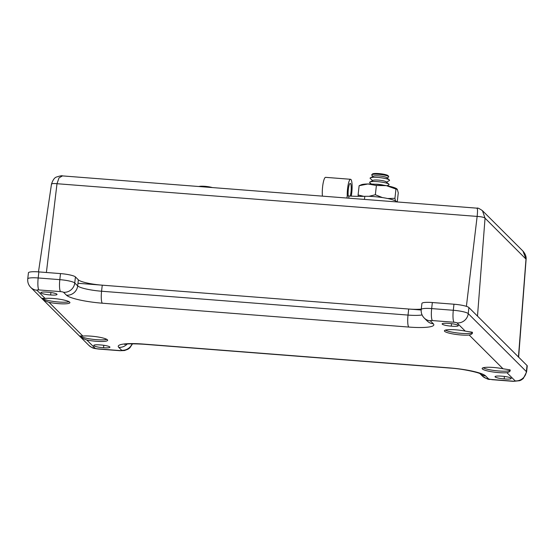 <?xml version="1.0" encoding="UTF-8"?>
<svg xmlns="http://www.w3.org/2000/svg" width="555" height="555" viewBox="0 0 555 555"><rect width="100%" height="100%" fill="white"/><g stroke="black" fill="none" stroke-linecap="round" stroke-linejoin="round"><path stroke-width="0.83" d="M80.093 336.385C79.337 335.983 80.26 335.879 82.861 336.066A14.055 2.317 6.4 0 1 97.132 336.843A14.055 2.317 6.4 0 1 107.413 339.792A14.055 2.317 6.4 0 1 107.656 340.284A14.055 2.317 6.4 0 1 86.795 339.993C83.153 338.765 80.919 337.558 80.093 336.385L79.837 336.039M106.844 339.376A14.055 2.317 6.4 0 1 92.512 339.265A14.055 2.317 6.4 0 1 80.135 336.025A14.055 2.317 6.4 0 1 80.093 335.99M509.989 369.845C510.662 371.011 509.643 371.961 506.937 372.696A14.055 2.317 6.4 0 1 492.667 371.919A14.055 2.317 6.4 0 1 482.385 368.971A14.055 2.317 6.4 0 1 482.149 368.478A14.055 2.317 6.4 0 1 503.003 368.77L509.989 369.845L510.212 370.497M42.346 298.736C41.59 298.333 42.513 298.229 45.115 298.417A14.055 2.317 6.4 0 1 59.392 299.194A14.055 2.317 6.4 0 1 69.673 302.142A14.055 2.317 6.4 0 1 69.909 302.642A14.055 2.317 6.4 0 1 49.055 302.35C45.413 301.115 43.172 299.908 42.346 298.736L42.097 298.389M69.097 301.726A14.055 2.317 6.4 0 1 54.765 301.615A14.055 2.317 6.4 0 1 42.388 298.375A14.055 2.317 6.4 0 1 42.353 298.34M472.25 332.195C472.915 333.361 471.903 334.311 469.197 335.047A14.055 2.317 6.4 0 1 454.92 334.276A14.055 2.317 6.4 0 1 444.638 331.328A14.055 2.317 6.4 0 1 444.402 330.829A14.055 2.317 6.4 0 1 465.256 331.12L472.25 332.195L472.471 332.847M504.162 378.905A7.569 1.249 -173.6 0 0 505.085 378.989A7.569 1.249 -173.6 0 0 511.217 378.448A7.569 1.249 -173.6 0 0 502.31 376.221A7.569 1.249 -173.6 0 0 501.415 376.158A7.52 1.235 -173.6 0 0 501.13 376.137A7.52 1.235 -173.6 0 0 495.032 376.672A7.52 1.235 -173.6 0 0 503.885 378.885A7.52 1.235 -173.6 0 0 504.162 378.905L504.44 376.436M103.827 347.749A7.52 1.235 -173.6 0 0 109.925 347.208A7.52 1.235 -173.6 0 0 101.072 344.995A7.52 1.235 -173.6 0 0 100.788 344.974A7.569 1.249 -173.6 0 0 99.872 344.898A7.569 1.249 -173.6 0 0 93.74 345.439A7.569 1.249 -173.6 0 0 102.647 347.666A7.569 1.249 -173.6 0 0 103.542 347.721A7.52 1.235 -173.6 0 0 103.827 347.749M50.928 294.982A7.52 1.235 -173.6 0 0 57.019 294.441A7.52 1.235 -173.6 0 0 48.174 292.228A7.52 1.235 -173.6 0 0 47.89 292.207A7.569 1.249 -173.6 0 0 46.974 292.131A7.569 1.249 -173.6 0 0 40.841 292.665A7.569 1.249 -173.6 0 0 49.749 294.899A7.569 1.249 -173.6 0 0 50.644 294.955A7.52 1.235 -173.6 0 0 50.928 294.982M451.264 326.139A7.569 1.249 -173.6 0 0 452.179 326.215A7.569 1.249 -173.6 0 0 458.319 325.681A7.569 1.249 -173.6 0 0 449.411 323.454A7.569 1.249 -173.6 0 0 448.509 323.392A7.52 1.235 -173.6 0 0 448.225 323.371A7.52 1.235 -173.6 0 0 442.134 323.905A7.52 1.235 -173.6 0 0 450.986 326.118A7.52 1.235 -173.6 0 0 451.264 326.139L451.541 323.669M465.256 331.12L457.036 322.92A2.574 0.423 -173.6 0 0 454.052 322.254L432.421 320.568A2.574 0.423 -173.6 0 0 430.375 320.846A10.302 9.948 -45.1 0 1 424.235 318.043C421.939 315.656 420.933 312.819 421.231 309.51L421.911 303.453A12.876 2.116 6.4 0 1 432.345 302.53L453.976 304.216A12.876 2.116 6.4 0 1 468.906 307.546L527.035 365.53A12.876 2.116 6.4 0 1 527.25 365.988L526.57 372.044A12.876 2.116 6.4 0 0 526.355 371.586A10.302 9.948 134.9 0 1 515.158 380.896L506.937 372.696M430.375 320.846L433.302 323.759A30.9 5.085 6.4 0 1 408.778 327.061L102.328 303.203A30.9 5.085 6.4 0 1 66.482 295.211L63.554 292.291A2.574 0.423 -173.6 0 0 60.571 291.625L38.94 289.946A10.302 2.054 -85.5 0 1 38.184 277.965A12.876 2.116 6.4 0 0 27.75 278.881L28.43 272.824A12.876 2.116 6.4 0 1 38.864 271.908L60.495 273.594A12.876 2.116 6.4 0 1 75.431 276.924L78.352 279.845A20.597 3.392 -173.6 0 0 102.252 285.173L408.702 309.024A20.597 3.392 -173.6 0 0 421.273 309.1M103.813 345.3L103.542 347.721M50.914 292.527L50.644 294.955M472.444 332.535A14.055 2.317 6.4 0 1 460.192 333.257A14.055 2.317 6.4 0 1 445.394 330.114M510.191 370.185A14.055 2.317 6.4 0 1 497.939 370.906A14.055 2.317 6.4 0 1 483.141 367.764M46.391 272.491L56.998 183.719L59.003 177.898L62.458 175.9L476.974 208.167C477.48 207.667 479.305 208.507 482.448 210.678L485.049 218.184C483.925 217.262 481.289 216.679 477.14 216.415L56.998 183.719C53.023 183.344 51.22 183.587 51.587 184.447M77.971 283.286L421.19 309.995M482.455 210.685L522.963 251.089C525.321 253.857 526.376 256.563 526.119 259.227L485.049 218.184L477.494 316.114L518.446 356.962A10.302 1.693 6.4 0 1 518.62 357.316M466.394 306.353L477.14 216.415C477.751 210.539 477.612 207.827 476.724 208.292M522.963 251.089L526.001 259.032L518.446 356.962M348.269 195.984A7.312 1.457 -85.5 0 1 348.332 189.345A7.312 1.457 -85.5 0 1 350.24 183.393A7.312 1.457 -85.5 0 1 351.01 192.016A7.312 1.457 -85.5 0 1 350.254 196.081M322.42 196.137A11.433 2.282 -85.5 0 1 322.622 186.653A11.433 2.282 -85.5 0 1 325.605 177.343L350.559 179.286A11.433 2.282 -85.5 0 1 351.766 192.772A11.433 2.282 -85.5 0 1 351.273 196.137M347.25 196.109A11.433 2.282 -85.5 0 1 347.576 188.596A11.433 2.282 -85.5 0 1 350.559 179.286M364.462 199.405L364.802 196.324A19.619 3.233 6.4 0 1 373.883 196.595A19.619 3.233 6.4 0 1 396.853 201.93M364.802 196.324A43.887 7.222 6.4 0 1 348.998 196.005L348.755 198.184M347.201 196.297A2.574 0.423 6.4 0 1 347.152 196.206A2.574 0.423 6.4 0 1 348.998 196.005M395.965 189.068L397.304 189.338L396.714 188.769A18.641 3.066 6.4 0 0 386.363 185.654A18.641 3.066 6.4 0 0 367.937 183.976A18.641 3.066 6.4 0 0 361.25 184.787L359.127 185.717L367.937 183.976L376.387 185.495L386.363 185.654L395.965 189.068L394.924 198.322L387.723 198.53M376.387 185.495L375.353 194.75L368.957 196.324M382.339 197.559L375.353 194.75M397.304 189.338L398.268 192.869L397.248 201.958M395.493 200.896L394.924 198.322M359.127 185.717L358.086 194.972L358.35 196.366M363.823 196.352L358.086 194.972M383.588 185.19A6.778 1.117 -173.6 0 0 377.879 184.302A6.778 1.117 -173.6 0 0 374.84 184.204M387.057 185.779L388.764 184.877A9.782 1.609 -173.6 0 0 388.847 184.128A9.782 1.609 -173.6 0 0 377.56 181.651A9.782 1.609 -173.6 0 0 369.942 182.005A9.782 1.609 -173.6 0 0 369.859 182.755L371.323 184.017M388.847 184.128L386.169 181.818A6.778 1.117 -173.6 0 0 378.35 180.104A6.778 1.117 -173.6 0 0 373.071 180.347L369.942 182.005M386.523 182.116L389.235 180.673A9.782 1.609 -173.6 0 0 389.319 179.924A9.782 1.609 -173.6 0 0 378.031 177.454A9.782 1.609 -173.6 0 0 370.414 177.808A9.782 1.609 -173.6 0 0 370.331 178.557L372.662 180.562M389.319 179.924L386.641 177.614A6.778 1.117 -173.6 0 0 378.815 175.9A6.778 1.117 -173.6 0 0 373.543 176.15L370.414 177.808M386.988 177.919L388.451 177.142A8.582 1.415 -173.6 0 0 388.687 176.663A8.582 1.415 -173.6 0 0 378.628 174.319A8.582 1.415 -173.6 0 0 371.753 174.769A8.582 1.415 -173.6 0 0 371.878 175.283L373.133 176.365M388.687 176.663L388.174 175.769A7.964 1.311 -173.6 0 0 378.836 173.583A7.964 1.311 -173.6 0 0 372.454 174.006L371.753 174.769M212.336 187.569A7.964 1.311 -173.6 0 0 204.878 186.32A7.964 1.311 -173.6 0 0 198.877 186.522M86.795 339.993L95.023 348.2A2.574 0.423 -173.6 0 0 98.006 348.866L119.637 350.545A2.574 0.423 -173.6 0 0 121.684 350.274L118.756 347.354A30.9 5.085 6.4 0 1 143.28 344.058L449.73 367.91A30.9 5.085 6.4 0 1 485.576 375.901L488.497 378.822A2.574 0.423 -173.6 0 0 491.487 379.488L513.118 381.174A2.574 0.423 -173.6 0 0 515.158 380.896M503.003 368.77L469.197 335.047M38.94 289.946A2.574 0.423 -173.6 0 0 36.894 290.216L45.115 298.417M49.055 302.35L82.861 336.066M36.894 290.216A10.302 9.948 134.9 0 1 30.754 287.414L88.876 345.39C93.157 348.512 92.532 348.158 98.339 349.033L119.97 350.718L124.473 350.545L127.921 349.275L129.842 347.867L132.534 343.795M95.023 348.2A10.302 9.948 134.9 0 1 88.876 345.39M421.231 309.51A12.876 2.116 6.4 0 1 431.665 308.594L453.296 310.273A12.876 2.116 6.4 0 1 468.233 313.61L526.355 371.586L527.035 365.53M468.906 307.546L468.233 313.61A10.302 9.948 134.9 0 1 457.036 322.92M454.052 322.254A10.302 2.054 94.5 0 1 453.296 310.273L453.976 304.216M432.421 320.568A10.302 2.054 94.5 0 1 431.665 308.594L432.345 302.53M38.864 271.908L38.184 277.965L59.815 279.651A12.876 2.116 6.4 0 1 74.752 282.981L77.672 285.901A20.597 3.392 -173.6 0 0 101.572 291.229L408.022 315.08A20.597 3.392 -173.6 0 0 422.084 314.935M408.778 327.061A10.302 2.054 94.5 0 1 408.022 315.08L408.702 309.024M102.328 303.203A10.302 2.054 94.5 0 1 101.572 291.229L102.252 285.173M66.482 295.211A10.302 9.948 -45.1 0 0 77.672 285.901L78.352 279.845M63.554 292.291A10.302 9.948 -45.1 0 0 74.752 282.981L75.431 276.924M60.571 291.625A10.302 2.054 -85.5 0 1 59.815 279.651L60.495 273.594M424.235 318.043L427.156 320.957A10.302 9.948 -45.1 0 0 433.302 323.759M491.487 379.488A10.302 2.054 -85.5 0 0 491.82 379.662L513.451 381.347A10.302 2.054 -85.5 0 1 513.118 381.174M121.684 350.274A10.302 9.948 -45.1 0 0 132.139 343.795M118.756 347.354A10.302 9.948 -45.1 0 0 127.171 344.038M491.82 379.662C489.163 378.607 490.245 381.327 482.357 376.019A10.302 9.948 -45.1 0 0 488.497 378.822M143.28 344.058A10.302 2.054 94.5 0 0 143.613 344.232L450.063 368.083A10.302 2.054 94.5 0 1 449.73 367.91M480.124 373.723A10.302 9.948 -45.1 0 0 485.576 375.901M27.75 278.881C27.459 282.19 28.458 285.034 30.754 287.414M513.451 381.347L519.709 380.695L521.402 379.904L523.316 378.489L526.57 372.044M124.584 344.44C126.589 343.718 132.929 343.649 143.613 344.232M479.999 373.668L482.357 376.019M480.304 373.82C479.374 372.745 463.085 368.804 450.063 368.083M62.451 175.9C62.16 175.505 60.287 175.845 56.853 176.927C54.702 177.364 52.912 179.778 51.483 184.156L38.482 271.881M526.119 259.227L518.634 357.149M347.152 196.206L346.951 198.045"/></g></svg>
